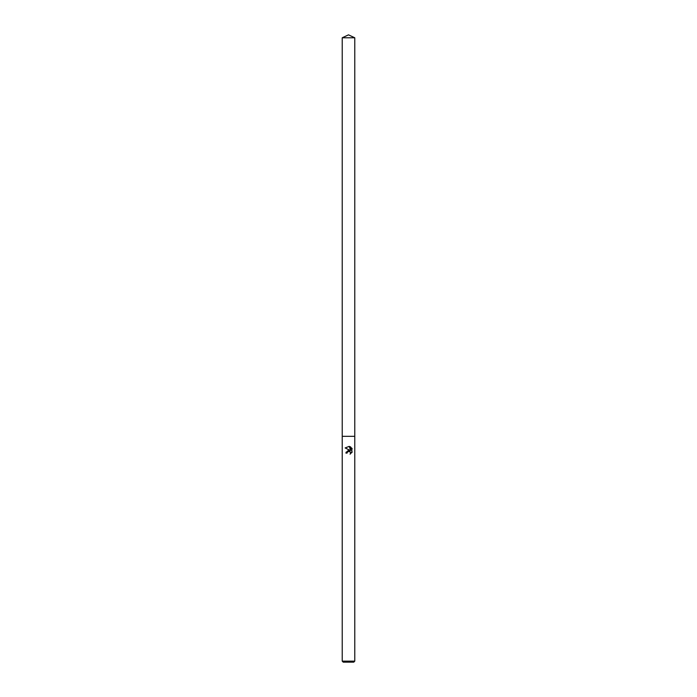 <?xml version="1.0" encoding="UTF-8"?>
<svg xmlns="http://www.w3.org/2000/svg" width="697" height="697" viewBox="0 0 697 697"><rect width="100%" height="100%" fill="white"/><g stroke="black" fill="none" stroke-linecap="round" stroke-linejoin="round"><path stroke-width="1.05" d="M350.547 452.362L350.504 453.886L350.556 452.388L348.892 451.273L347.28 452.275L347.089 453.094L345.904 453.094L348.5 450.123L349.938 450.297L345.146 447.936L349.232 446.359L350.696 450.576L350.696 446.96M348.5 661.148L354.773 661.148L354.773 37.777L342.227 37.777L342.227 436.322L354.773 436.322L342.227 436.322L342.227 661.148L348.5 661.148M350.016 446.603L352.194 448.781L350.016 446.603M351.854 448.136L351.854 452.597M352.194 451.952L350.016 454.13L352.194 451.952M342.227 661.148L343.229 662.15L353.771 662.15L354.773 661.148M349.938 450.297L346.026 452.231M347.28 452.275L348.491 451.316L349.72 451.473M350.199 451.83L350.513 452.275M349.232 446.359L345.146 447.936M342.227 37.777L348.5 34.85L354.773 37.777"/></g></svg>
